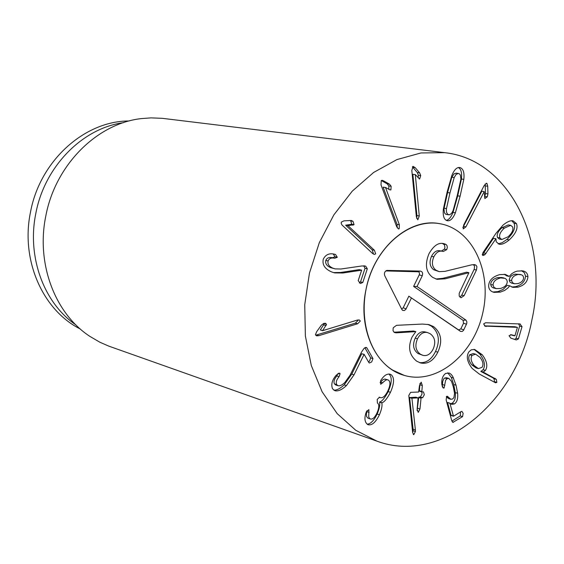 <?xml version="1.0" encoding="UTF-8"?>
<svg xmlns="http://www.w3.org/2000/svg" width="564" height="564" viewBox="0 0 564 564"><rect width="100%" height="100%" fill="white"/><g stroke="black" fill="none" stroke-linecap="round" stroke-linejoin="round"><path stroke-width="0.85" d="M342.884 273.004L334.678 272.898L331.879 272.031C324.942 269.077 322.072 264.798 323.278 259.172C325.583 254.604 329.313 252.947 334.466 254.216L335.545 254.505L337.314 257.29L334.727 258.22C331.336 257.508 329.129 258.425 328.107 260.97C327.381 264.107 329.045 266.532 333.091 268.238L335.192 268.894L340.91 269.014L362.017 265.947L365.712 266.173L367.312 268.802L362.814 282.458L360.495 283.495L358.189 280.646L361.644 270.184L342.884 273.004L340.6 272.482L359.233 269.62L361.524 270.135M335.192 268.894L330.814 267.724C326.775 266.018 325.111 263.599 325.83 260.462C326.852 257.924 329.059 257.015 332.45 257.727L335.03 256.796L333.225 254.004M328.107 260.97L325.83 260.462M334.727 258.22L332.45 257.727M333.536 272.595L340.6 272.482M359.289 283.008L360.516 281.922L365.014 268.295L363.709 265.806M367.312 268.802L365.014 268.295M372.973 253.814L373.354 253.412L372.148 249.831L345.661 225.212L351.76 224.239L350.723 220.919L350.131 220.475M354.065 224.676L347.96 225.649L374.454 250.303L375.666 253.892L374.228 254.449L372.501 253.412L341.946 224.937L341.22 223.407L341.326 222.11L343.984 220.834L351.379 220.489L353.022 221.349L354.065 224.676L351.76 224.239M347.96 225.649L345.661 225.212M348.016 225.565L345.718 225.128M397.253 227.884L397.035 224.352L383.104 187.163L385.515 187.474L399.368 224.782L399.171 228.794L398.487 228.949L396.654 226.622L381.024 184.936L381.243 180.543L382.321 180.339L383.739 180.938L389.463 184.16L391.155 186.275L390.894 189.913L389.668 189.723M385.438 187.523L383.104 187.163M390.894 189.913L389.928 189.864L385.515 187.474M388.836 189.278L388.815 185.923L387.13 183.808L381.285 180.515M383.739 180.938L381.398 180.586M416.683 218.423L416.916 215.561L412.869 174.311L415.308 174.621L419.271 215.963L417.797 219.819L416.366 216.745L411.819 170.49L413.038 166.345L415.21 167.649L419.665 172.901L420.709 175.573L419.637 178.985L419.214 178.929M415.224 174.643L412.869 174.311M419.637 178.985L415.308 174.621M418.093 177.808L418.347 175.242L417.304 172.57L412.383 166.803M415.21 167.649L412.848 167.332M508.122 236.753C512.063 233.122 513.571 229.851 512.641 226.947L510.681 225.325L504.35 228.138L501.953 227.729C497.998 231.31 496.51 234.575 497.483 237.507L499.422 239.094L501.812 239.524L508.122 236.753M510.681 225.325L508.277 224.923L501.953 227.729M504.35 228.138C500.395 231.726 498.9 234.991 499.873 237.93L497.483 237.507M499.873 237.93L501.812 239.524M486.069 253.37L483.686 252.912L493.429 238.297L495.953 238.72L484.913 254.702L483.003 255.52L482.361 254.984L482.995 252.573L495.953 233.369L502.996 225.142C507.05 221.793 510.385 220.348 513.007 220.799L516.476 223.64L514.072 223.245L511.724 220.736M482.262 254.463L483.686 252.912M495.819 238.727L493.429 238.297M516.476 223.64C518.238 228.272 515.827 233.7 509.243 239.919C505.21 243.274 501.875 244.706 499.26 244.233L496.221 241.808L495.953 238.72M509.243 239.919L506.846 239.496C513.423 233.284 515.827 227.87 514.072 223.245M498.153 243.874L502.157 242.703L506.846 239.496M517.851 283.6C521.489 282.55 523.42 280.569 523.646 277.657L522.99 275.81L521.707 274.844L515.08 274.153C511.421 275.147 509.461 277.114 509.221 280.061L509.87 281.951L511.449 283.065L514.523 283.755L517.851 283.6M520.678 274.52L515.08 274.153M517.477 274.633C513.811 275.627 511.851 277.601 511.611 280.555L509.221 280.061M511.611 280.555L512.457 282.684L514.523 283.755M503.92 277.967L501.537 277.474L497.603 277.636C493.176 278.877 490.863 281.168 490.673 284.524L491.399 286.625L493.176 287.894L496.341 288.634L500.444 288.465C504.801 287.217 507.078 284.933 507.255 281.605L506.726 279.765L505.09 278.341L497.603 277.636M499.986 278.13C495.552 279.37 493.239 281.669 493.049 285.024L490.673 284.524M493.049 285.024L494.001 287.4L496.341 288.634M509.637 285.835L507.255 285.335L509.75 285.814L507.931 288.007L504.688 290.418L500.381 292.089L498.005 291.574L503.046 289.473L507.255 285.335M500.381 292.089L494.099 292.363C490.715 291.567 488.896 289.473 488.621 286.089C488.826 280.519 492.485 276.698 499.605 274.647L505.358 274.407L509.236 276.409L511.781 273.674L514.918 271.855L517.216 271.108L522.729 270.875C525.881 271.488 527.615 273.406 527.925 276.621C527.509 281.958 524.16 285.469 517.893 287.168L515.503 286.667C521.77 284.975 525.112 281.464 525.535 276.141L524.351 272.694L521.474 270.706M517.893 287.168L512.895 287.379L509.75 285.814M511.696 287.034L515.503 286.667M527.925 276.621L525.535 276.141M509.236 276.409L506.846 275.923L504.167 274.238M492.957 292.032L498.005 291.574M486.26 326.436L485.28 326.26L483.623 323.919L485.618 322.756L519.916 323.947L522.024 326.662L518.45 338.879L516.271 339.937L510.836 338.132L509.045 335.721L511.407 334.776L514.974 335.7L517.414 327.346L484.864 326.098M484.483 325.872L514.904 326.732L517.28 327.303M512.274 335.263L510.519 334.678M514.721 339.429L516.074 338.294L519.648 326.098L518.563 323.764M522.024 326.662L519.648 326.098M326.528 324.385L322.58 330.687L357.266 320.098L359.296 319.929L360.325 321.05L357.661 323.75L318.871 335.651L316.566 335.841L315.459 334.621L316.7 331.632L321.409 325.139L323.729 323.426L325.541 323.292L326.528 324.385L324.131 323.32M322.58 330.687L320.317 329.954L324.272 323.764M322.573 330.582L320.317 329.954M315.671 335.235L355.376 323.144L358.041 320.451L357.886 319.943M354.03 374.827L346.43 385.593C341.918 389.773 338.09 391.486 334.945 390.725L332.499 388.751C330.892 384.38 332.161 379.826 336.32 375.081L339.514 373.164L340.071 373.629L339.063 376.681C336.447 379.833 335.672 382.484 336.715 384.627L338.09 385.748L339.669 385.79L342.059 384.789L344.689 382.716L350.138 375.095L361.552 352.049L364.069 348.333L366.262 347.403L366.84 347.847L372.98 358.584L371.69 361.926L369.385 363.004L368.828 362.525L364.118 354.326L354.03 374.827L351.767 374.129L361.736 353.769L364.118 354.326M336.715 384.627L334.466 383.908C333.423 381.765 334.198 379.121 336.807 375.976L337.949 373.544M338.09 385.748L335.841 385.029L334.466 383.908M339.063 376.681L336.807 375.976M333.895 390.217C336.891 390.246 340.311 388.469 344.174 384.874L351.767 374.129M364.013 354.432L361.736 353.769M368.504 361.975L369.413 361.256L370.696 357.921L364.859 347.72M366.84 347.847L365.437 347.452M381.37 379.537C384.154 375.42 387.045 373.629 390.034 374.179L391.028 374.602C394.546 377.429 394.356 383.33 390.464 392.318C387.038 398.783 384.19 402.259 381.927 402.724L381.856 402.865C382.427 405.579 381.616 409.556 379.424 414.78C375.744 422.267 372.007 425.587 368.2 424.727L367.566 424.452C364.781 422.21 364.217 418.453 365.881 413.172L366.452 411.586L368.891 409.633L368.729 416.817L369.441 418.319L370.442 419.003C372.6 419.531 374.778 417.536 376.971 413.017C379.262 407.701 379.396 404.346 377.379 402.95L377.245 399.347L379.6 397.225L380.51 397.655C382.921 398.191 385.395 395.893 387.926 390.76C390.38 385.36 390.556 381.807 388.448 380.101L387.172 379.748L385.734 380.122L380.7 384.267L380.608 380.77L381.327 379.53M382.752 382.871L380.467 382.166L383.076 379.635L384.888 379.05L387.87 379.854M380.087 382.611L380.467 382.166M380.009 397.437L379.241 397.19M370.062 418.841L367.798 418.072L366.579 416.486L366.41 414.011L367.037 410.599M370.442 419.003L367.798 418.072M369.117 412.39L366.847 411.635M379.424 414.78L377.147 414.025C379.339 408.808 380.15 404.839 379.579 402.132L379.65 401.991C381.913 401.526 384.754 398.057 388.18 391.599C392.022 382.744 392.248 376.879 388.857 373.995M367.157 424.177C370.626 423.966 373.953 420.582 377.147 414.025M381.856 402.865L379.579 402.132M381.927 402.724L379.65 401.991M390.464 392.318L388.18 391.599M391.028 374.602L389.019 374.002M415.407 430.064L415.414 431.552L413.772 434.675L412.644 432.553L408.801 395.512L410.62 392.332L418.629 392.029L419.468 385.6L421.216 382.195L422.302 385.508L421.816 391.902L423.472 391.895L424.325 394.708L422.655 397.712L421.28 397.768L421.04 398.226L419.969 408.978L418.22 412.39L417.134 409.104L418.093 397.902L411.91 398.142L415.407 430.064L413.116 429.296L409.598 397.578L415.83 397.211M412.665 432.708L413.116 429.296M411.896 398.297L409.598 397.578M411.91 398.142L409.612 397.423M417.099 410.599L418.735 397.514L418.974 397.056L420.349 397L422.02 394.003L421.837 391.909M422.655 397.712L420.349 397M421.78 391.888L419.404 390.767L420.025 383.287M454.365 403.944L451.651 404.374L449.896 403.225L453.505 416.239L461.19 411.516L461.916 411.389L463.143 413.292L462.565 416.641L452.871 422.38L451.715 420.561L446.152 399.989L446.632 396.365L447.351 396.259L450.862 399.298L452.645 398.981L453.914 397.578L454.563 393.425L453.315 386.855L451.475 381.257L448.838 378.409L447.062 378.684L445.638 380.249L444.108 387.983L443.396 388.074L441.908 384.937C441.337 379.558 442.592 375.73 445.652 373.446L449.24 373.058L451.045 374.235L452.688 376.329L456.029 385.205L457.63 393.27C458.109 398.677 457.016 402.231 454.365 403.944L452.039 403.232C454.697 401.526 455.782 397.972 455.303 392.579L453.703 384.528L451.27 377.351L447.703 372.79M444.108 387.983L442.733 387.574M442.282 386.707L442.705 381.504L443.79 378.832L444.735 378.007L446.512 377.739L448.838 378.409M450.862 399.298L448.535 398.593L446.293 396.668M451.884 421.111L460.238 415.915L460.598 411.889M453.414 416.154L451.01 415.21L447.576 402.513L449.973 403.175M449.896 403.225L447.576 402.513M450.537 403.775L452.039 403.232M482.058 367.326C483.708 364.563 483.017 361.235 479.985 357.343L475.6 354.171L472.005 355.426L469.657 354.798C467.993 357.618 468.698 360.967 471.779 364.845L476.086 367.975L478.434 368.616L482.058 367.326M475.6 354.171L473.252 353.55L469.657 354.798M472.005 355.426C470.334 358.253 471.046 361.609 474.127 365.486L471.779 364.845M474.127 365.486L478.434 368.616M482.185 354.693C486.929 361.002 488.008 366.233 485.421 370.393L483.214 372.099L496.327 379.368L496.856 382.392L495.537 382.787L479.252 374.01L472.124 368.398C467.084 361.834 466.019 356.3 468.945 351.809L471.257 349.828L474.676 349.468L482.185 354.693L479.83 354.072L474.049 349.384M494.113 382.068L494.508 381.729L493.972 378.712L492.858 377.809L480.866 371.45L483.073 369.744C485.653 365.592 484.575 360.368 479.83 354.072M495.206 378.465L492.858 377.809M483.214 372.099L480.866 371.45M483.193 371.93L480.845 371.281M485.421 370.393L483.073 369.744M462.84 227.595L481.839 191.217L484.236 191.57L465.934 226.834L463.255 228.899L463.671 225.008L484.145 185.591L486.57 183.258L486.986 183.455L487.719 186.233L487.938 193.917L487.268 196.829L484.871 198.549L484.236 191.57M484.511 197.097L485.534 193.565L485.125 184.076M487.719 186.233L485.315 185.894M457.305 195.313L460.915 179.042L460.4 175.115L459.456 173.881L458.095 173.437L455.931 174.657L454.196 177.561L449.952 192.93L446.321 209.314L446.547 212.339L447.788 214.433L449.705 214.757L451.602 213.277L453.068 210.682L457.305 195.313M456.424 173.226L454.154 173.74L451.813 177.23L447.576 192.571L443.953 208.927L444.481 212.832L445.419 214.038L446.674 214.454M455.388 212.804C453.04 218.465 450.403 221.116 447.478 220.736L446.935 220.609C443.896 219.53 442.712 215.674 443.374 209.025L447.139 192.021L451.87 175.383C454.175 169.884 456.72 167.254 459.512 167.508L460.287 167.691C463.333 168.869 464.51 172.76 463.819 179.366L460.09 196.216L455.388 212.804L453.012 212.409L457.707 195.856L461.43 179.035C462.085 172.767 461.049 168.939 458.328 167.55M463.819 179.366L461.43 179.035M446.293 220.348C448.761 219.904 451.003 217.26 453.012 212.409M531.93 319.816C516.8 401.66 441.605 465.307 376.928 441.147L355.792 430.304L337.209 413.652L322.107 391.761L311.293 365.514L305.378 336.052L304.736 304.736L309.453 273.089L319.323 242.647L333.846 214.898L352.26 191.147L373.629 172.464L396.901 159.591L420.955 152.957L444.714 152.661C510.096 159.584 549.357 242.344 531.93 319.816M365.994 289.536C373.735 248.132 409.443 217.316 439.892 223.711C472.963 229.365 492.541 272.659 482.58 313.76C473.189 355.003 436.381 385.043 404.254 375.384C375.786 367.841 357.52 328.509 365.994 289.536M80.264 328.981C42.794 310.362 20.424 260.074 30.512 212.05C39.952 160.719 84.656 120.809 129.142 120.978M75.879 324.899C44.006 303.199 26.776 257.05 35.842 213.326C44.612 166.408 82.563 128.155 123.396 122.684M444.714 152.661L162.298 118.327L150.948 117.876L141.134 118.623C97.043 123.537 55.35 164.885 45.811 215.998C35.899 263.663 55.103 313.803 89.958 336.433L99.863 342.221L108.774 346.12L376.928 441.147M473.379 264.579L474.564 266.271L474.268 269.077L461.754 295.134L459.9 297.129M445.229 278.806L437.037 279.328L432.623 277.354C425.848 272.109 424.643 264.213 429.007 253.666C433.624 245.657 438.51 242.308 443.671 243.613L446.075 244.494L447.005 245.58L447.337 247.49L446.723 249.648L443.318 251.459L440.272 250.846C436.804 250.014 433.878 251.847 431.502 256.338C429.028 262.204 429.754 266.666 433.681 269.733L439.215 271.651L444.975 271.347L471.659 264.84L474.684 264.622L476.15 265.362L476.932 266.751L476.446 270.022L464.116 295.67L461.028 297.757L459.202 296.051L459.195 293.343L468.917 272.687L445.229 278.806L442.874 278.306L435.88 279.011M442.472 243.465L444.467 244.825L444.933 247.455L444.361 249.196L441.358 251.058M468.917 272.687L466.548 272.2L442.874 278.306M445.088 244L442.726 243.549M442.634 251.304C439.159 250.472 436.233 252.312 433.857 256.81L431.502 256.338M433.857 256.81C431.375 262.683 432.102 267.153 436.028 270.234L433.681 269.733M436.028 270.234L439.215 271.651M476.446 270.022L474.077 269.536M433.603 326.634C441.295 332.873 442.705 341.375 437.833 352.14C433.504 360.791 427.745 364.4 420.561 362.962L416.704 361.2C409.21 355.13 407.666 347.072 412.08 337.011L415.816 331.618L396.125 332.845L394.257 332.436L393.045 330.68L393.143 328.368L393.453 327.578L396.52 325.322L422.408 324.067L428.985 324.617L433.603 326.634L431.277 326.041C438.961 332.274 440.371 340.762 435.507 351.506C431.467 359.606 426.095 363.301 419.397 362.574M415.816 331.618L413.497 331.012L393.996 332.224M433.166 349.067C435.965 342.461 434.992 337.371 430.254 333.789L427.554 332.57C423.515 331.667 420.173 333.733 417.522 338.774C414.653 345.52 415.612 350.66 420.399 354.199L422.887 355.334C427.04 356.321 430.466 354.234 433.166 349.067M420.399 354.199L418.086 353.565L422.887 355.334M427.794 324.363L431.277 326.041M396.125 332.845L394.088 332.309M417.522 338.774L415.203 338.16C412.34 344.893 413.299 350.025 418.086 353.565M427.554 332.57L425.228 331.963C421.188 331.068 417.846 333.134 415.203 338.16M401.631 309.051L403.175 307.817L408.851 296.185L458.631 329.947L460.837 328.861L463.537 323.235L463.079 320.324L413.616 286.413L419.383 274.548L419.475 272.962L418.721 271.806L385.804 270.924M411.396 298.067L405.805 309.403L404.36 310.517L402.774 310.397L401.779 309.347L384.719 275.655C383.971 272.891 384.796 271.143 387.193 270.41L420.441 271.094C422.471 271.637 423.07 273.202 422.239 275.803L417.029 286.505L466.061 320.204L466.872 321.832L466.752 323.567L463.474 330.433L462.113 331.519L460.428 331.322L408.851 296.185M417.029 286.505L413.616 286.413M392.586 370.069C368.045 354.897 357.125 314.218 368.955 278.299C380.559 242.287 412.305 218.592 439.892 223.711C472.963 229.365 492.541 272.659 482.58 313.76C473.189 355.003 436.381 385.043 404.254 375.384L392.586 370.069M365.712 266.173L364.062 265.813M333.091 268.238L330.814 267.724M337.314 257.29L335.03 256.796M335.545 254.505L333.268 254.019M362.814 282.458L360.516 281.922M374.454 250.303L372.148 249.831M353.113 225.177L350.808 224.74M353.022 221.349L350.723 220.919M399.368 224.782L397.035 224.352M391.155 186.275L388.815 185.923M389.463 184.16L387.13 183.808M419.271 215.963L416.916 215.561M420.709 175.573L418.347 175.242M419.665 172.901L417.304 172.57M484.913 254.702L482.537 254.244M514.565 335.82L512.19 335.242M511.788 334.882L511.047 334.706M518.45 338.879L516.074 338.294M520.375 324.081L519.388 323.849M326.126 325.569L323.87 324.949M318.871 335.651L316.63 335.009M357.661 323.75L355.376 323.144M340.071 373.629L338.675 373.199M346.43 385.593L344.174 384.874M372.98 358.584L370.696 357.921M379.798 397.317L379.396 397.19M413.772 434.675L413.327 434.52M415.414 431.552L413.123 430.783M418.051 397.895L415.746 397.183M419.969 408.978L417.67 408.244M421.04 398.226L418.735 397.514M421.28 397.768L418.974 397.056M421.71 391.465L419.404 390.767M422.302 385.508L419.997 384.81M444.841 385.275L442.521 384.592M447.062 378.684L444.735 378.007M448.69 397.465L446.364 396.76M453.541 422.267L452.257 421.858M462.565 416.641L460.238 415.915M453.329 415.943L451.01 415.21M457.63 393.27L455.303 392.579M456.029 385.205L453.703 384.528M453.597 378.021L451.27 377.351M496.856 382.392L494.508 381.729M496.327 379.368L493.972 378.712M465.934 226.834L463.559 226.418M487.268 196.829L484.871 196.469M487.938 193.917L485.534 193.565M486.986 183.455L486.097 183.328M454.196 177.561L451.813 177.23M449.952 192.93L447.576 192.571M446.371 208.574L444.002 208.186M448.415 214.743L446.046 214.348M460.09 196.216L457.707 195.856M460.287 167.691L458.751 167.487M446.075 244.494L443.713 244.043M446.723 249.648L444.361 249.196M475.903 265.158L473.527 264.685M464.116 295.67L461.754 295.134M437.833 352.14L435.507 351.506M406.158 308.825L403.175 307.817M460.428 331.322L458.497 329.869M463.805 329.869L460.837 328.861M466.506 324.229L463.537 323.235M465.843 320.035L463.079 320.324M422.239 275.803L419.256 274.844M420.441 271.094L418.002 271.58M387.299 270.41L386.354 270.607M514.608 335.834L512.232 335.256M380.51 397.655L379.121 397.211M418.093 397.902L415.795 397.19M421.816 391.902L419.51 391.204M453.505 416.239L451.186 415.513M456.015 173.134L458.405 173.458M446.364 214.419L448.732 214.821M458.631 329.947L460.619 331.435M386.446 270.565L387.193 270.41M402.202 309.96L402.774 310.397"/></g></svg>
